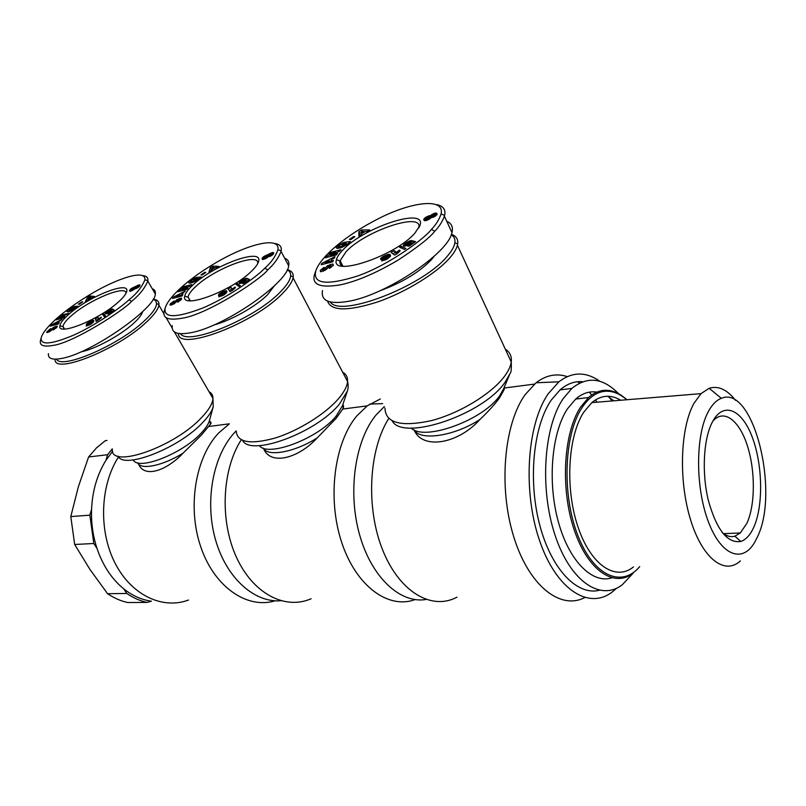 <?xml version="1.0" encoding="UTF-8"?>
<svg xmlns="http://www.w3.org/2000/svg" width="806" height="806" viewBox="0 0 806 806"><rect width="100%" height="100%" fill="white"/><g stroke="black" fill="none" stroke-linecap="round" stroke-linejoin="round"><path stroke-width="1.21" d="M55.12 359.154C52.944 375.243 117.182 349.834 146.007 322.501C153.845 315.297 158.137 309.514 158.893 305.172L158.973 304.406C159.064 301.474 157.22 299.741 153.452 299.197M138.602 464.085C144.173 478.23 166.177 471.067 183.133 453.103L201.319 435.159L210.759 423.825C211.504 422.515 210.93 421.84 209.026 421.81M280.8 600.752C254.273 602.918 226.194 577.862 215.404 539.375C204.512 500.949 213.137 455.501 234.627 432.51L236.178 430.888M275.148 600.802C247.402 609.306 214.819 587.524 201.006 547.586C187.012 507.77 195.233 457.576 218.648 433.003L229.378 423.815L208.966 426.475M64.097 329.039L62.949 326.38C63.533 323.569 66.545 319.841 72.006 315.166C89.94 299.429 126.653 284.427 125.958 293.384M69.558 313.675C89.516 296.175 130.34 280.135 126.663 291.581C125.968 294.301 123.056 297.908 117.938 302.401C98.584 319.932 56.994 336.455 59.866 325.785C60.349 322.813 63.583 318.773 69.558 313.675M142.642 311.59C141.846 314.672 138.763 318.652 133.413 323.508C120.477 335.397 94.907 349.22 80.832 351.93M46.637 332.364L49.861 329.14L50.748 328.707L48.924 331.246L53.448 327.367L57.226 326.108L56.974 327.226L53.236 329.956L55.241 327.589L54.596 327.438L50.043 331.417L46.758 332.556M47.171 331.236L47.917 332.445M68.984 310.34L73.437 308.819L74.253 307.62L71.412 308.98L74.877 306.441L77.92 306.209L74.353 308.95C70.172 311.559 67.664 312.345 66.817 311.307L69.114 308.98L74.273 306.481L70.062 309.02L68.973 310.199L69.648 311.418M70.706 310.229L71.079 310.844M74.333 307.952L74.757 308.638M41.227 337.664C40.179 345.421 50.929 344.605 73.497 335.215C96.972 324.687 122.29 306.26 129 299.822C136.788 293.545 142.078 286.865 144.889 279.793C146.138 268.872 117.475 278.272 91.35 293.787C65.639 309.02 43.957 327.548 41.227 337.664L40.381 340.898C39.565 345.613 43.856 347.104 53.256 345.381C73.265 342.752 123.812 310.421 131.59 301.384C139.327 295.117 144.737 288.346 147.82 281.082L147.881 280.69C148.203 277.657 146.541 275.974 142.884 275.642M48.42 353.643C47.876 358.549 52.229 360.161 61.468 358.469C90.453 353.784 155.427 308.607 155.316 294.029C155.739 291.379 154.732 289.626 152.284 288.79M153.221 299.117L155.82 300.86L156.586 303.711C156.263 307.963 152.052 313.806 143.942 321.251C118.311 345.452 61.105 369.924 56.491 359.123M178.398 333.442C177.703 352.242 254.001 323.629 282.624 293.364C288.709 287.218 292.195 282.04 293.072 277.838L293.223 276.811C293.505 273.123 291.52 270.756 287.289 269.708M263.693 448.751C270.373 465.576 298.079 458.765 317.221 437.89L336.112 418.354L342.762 409.055L343.638 406.738L342.792 404.803M426.021 599.483C400.25 603.895 371.425 577.378 359.516 534.499C347.497 491.731 355.083 440.328 376.029 415.019L384.24 406.657M415.05 599.593C388.341 609.568 355.92 586.093 341.563 541.995C327.035 498.048 334.339 442.444 356.947 415.755L367.254 405.861L380.291 399M189.773 300.759L188.05 296.89C188.695 294.109 191.244 290.664 195.707 286.553C214.497 268.509 259.864 251.442 257.688 263.663M192.966 284.921C213.701 265.073 263.693 246.918 258.514 261.658C257.759 264.277 255.381 267.491 251.391 271.31C231.403 291.288 180.534 309.917 184.735 296.185C185.289 293.213 188.04 289.455 192.966 284.921M274.443 285.737L267.542 294.744C255.965 306.441 231.05 320.496 213.822 325.009M170.328 303.761L174.036 301.031L172.061 303.419L172.585 303.701L177.048 299.55L181.461 298.109L181.531 299.258L177.683 302.21L177.481 301.444L179.416 299.822L178.549 299.58L174.076 303.832L170.036 304.93L170.328 303.761L171.104 305.131M191.072 281.566L193.239 281.385L196.241 279.823L196.886 278.584L193.712 280.085L197.269 277.355L201.097 276.982L197.48 279.914C192.654 282.926 189.702 283.762 188.634 282.422L190.76 280.186L196.503 277.425L191.989 280.186L191.012 281.294L191.757 282.795M193.239 281.385L193.642 282.11M197.097 278.906L197.601 279.823M165.2 307.973C163.326 318.058 175.486 318.219 201.681 308.456C228.793 297.354 258.404 275.34 264.811 268.186C271.078 262.706 275.461 256.55 277.959 249.739C280.145 236.148 249.225 243.926 220.391 260.137C191.969 276.045 168.756 295.983 165.2 307.973L164.132 311.569C162.671 318.36 168.656 320.576 182.106 318.219C206.991 314.733 260.983 279.42 267.723 269.889C273.879 264.469 278.332 258.303 281.072 251.412L281.193 250.837C281.858 246.707 279.793 244.268 275.007 243.523M172.282 325.644C171.265 332.747 177.32 335.125 190.458 332.787C223.474 327.307 287.399 283.178 288.669 265.879C289.435 262.031 288.095 259.482 284.649 258.222M287.208 269.879C289.747 271.118 290.895 273.143 290.654 275.964C290.19 280.166 286.735 285.515 280.307 292.004C255.008 318.622 187.778 346.237 180.453 333.684M327.538 301.091C330.994 311.136 347.688 311.418 377.621 301.948C405.609 292.256 436.61 273.214 449.98 257.678C454.01 253.013 456.488 248.863 457.415 245.246L457.687 243.875C458.282 239.251 456.186 236.047 451.4 234.284M414.083 429.87C422.122 450.05 458.08 444.136 479.983 419.432C488.184 411.624 494.683 404.471 499.478 397.973L504.133 389.641L504.596 386.477M616.53 588.259L612.923 591.443C589.609 610.525 556.523 590.385 539.607 540.695C522.49 491.257 526.983 424.188 548.241 393.721L558.911 381.792C572.27 371.626 585.952 371.475 599.946 381.339M584.682 597.609C560.15 610.374 528.565 585.529 513.563 536.202C498.38 487.056 504.032 424.137 525.018 394.789L536.05 382.779C546.015 375.143 556.422 373.077 567.263 376.604M577.59 381.732L579.534 383.112M589.317 392.159L591.735 395.011M595.443 399.917L597.004 402.194M342.55 266.141C340.384 265.063 339.528 263.34 339.991 260.963L345.955 251.794C365.138 230.818 423.503 211.152 418.818 227.947M342.852 250.011C363.788 227.211 427.371 206.346 419.906 225.569L414.798 233.246C394.769 256.348 330.158 277.576 336.475 259.723C337.079 256.963 339.205 253.729 342.852 250.011M434.253 256.177L431.563 259.562C419.382 272.216 402.134 282.644 379.807 290.835M320.355 270.292L324.193 267.32L324.284 268.277L322.531 269.698L323.317 270.121L327.579 265.678L332.838 263.995L333.372 265.164L329.442 268.358L328.888 267.592L330.792 266.03L329.563 265.627L325.322 270.191L320.425 271.501L320.355 270.292L321.1 271.733M323.75 267.532L324.163 268.327M339.034 246.696L341.815 246.404L345.159 244.671L345.482 243.372L343.658 244.863L341.935 245.064L345.542 242.112L350.429 241.548L346.822 244.702C341.15 248.218 337.603 249.114 336.193 247.402L338.087 245.306L344.555 242.233L339.699 245.246L338.873 246.253L339.739 248.097M341.815 246.404L342.248 247.271M345.915 243.704L346.53 244.933M315.801 270.856C312.577 284.065 326.672 285.737 358.076 275.843C390.305 264.348 425.9 237.407 431.411 229.378C435.804 224.975 439.018 219.847 441.063 213.993C445.023 197.379 411.241 201.802 378.518 218.638C346.197 234.999 320.496 256.691 315.801 270.856L314.4 274.886C311.791 284.83 320.435 288.155 340.344 284.861C357.129 281.203 376.382 272.942 398.114 260.086C417.82 247.11 430.031 237.498 434.736 231.251C438.968 226.96 442.192 221.932 444.398 216.179L444.61 215.363C445.93 209.731 443.32 206.145 436.802 204.613M342.187 264.761L340.968 265.839M322.521 290.573C320.647 301.011 329.382 304.577 348.716 301.283C386.356 294.825 448.761 252.772 451.954 232.571C453.315 227.05 451.592 223.312 446.776 221.348M451.249 234.687C454.161 236.511 455.37 239.221 454.866 242.808C454.272 246.596 451.763 251.059 447.34 256.177C422.979 286.362 339.769 318.148 330.259 301.968M599.321 590.284C577.156 595.936 551.163 569.096 539.597 524.515C527.92 480.054 533.37 426.233 551.173 400.199L560.039 389.892C567.192 383.706 574.769 380.986 582.758 381.722M608.802 396.925L612.137 400.955M618.575 393.711C602.959 377.712 587.383 375.949 571.857 388.411L563.072 398.769C543.728 427.22 539.627 489.01 555.042 535.154C570.285 581.509 600.42 601.508 622.131 584.904L633.093 573.227C613.96 588.229 587.413 570.295 573.922 529.038C560.271 487.973 563.606 432.893 580.491 407.232L588.571 397.529C593.125 393.489 597.941 391.142 602.999 390.467C611.18 389.54 619.119 392.633 626.816 399.746M620.731 400.25C610.696 394.245 601.054 395.041 591.806 402.627L583.695 412.269C567.918 436.469 564.956 488.194 577.852 526.53C590.597 565.056 615.542 581.539 633.425 566.971M735.586 400.401C727.042 389.52 718.237 385.48 709.169 388.291L700.998 393.64L693.946 403.353C680.294 427.764 678.43 480.316 690.45 519.386C702.338 558.649 724.725 575.565 740.341 560.905M757.6 536.564L754.738 542.196C742.447 563.807 720.886 555.757 708.152 521.15C695.256 486.834 695.528 435.049 708.262 411.705C712.051 404.642 716.403 400.189 721.34 398.325C753.056 384.331 779.825 490.854 757.6 536.564M712.836 421.165L713.874 420.057C724.947 408.985 739.817 421.397 747.575 446.353C755.413 471.198 755.272 504.788 747.001 523.104L740.311 532.978L734.901 536.171C730.77 537.37 726.559 536.171 722.267 532.595M712.353 422.062C703.457 438.927 701.593 472.699 708.343 500.415C716.625 529.874 727.435 543.556 740.744 541.461C745.953 539.738 750.326 534.952 753.852 527.084C763.514 505.402 762.678 464.568 752.27 437.205C742.014 409.569 723.637 401.025 712.635 421.538L712.353 422.062M105.324 440.66L106.986 440.449L105.324 440.66L96.468 447.904L88.6 456.972L78.404 486.643L70.797 516.575L74.676 544.483L89.909 569.379L107.571 593.71C113.999 598.052 120.719 600.994 127.721 602.525L146.954 602.414L151.447 601.205C141.655 599.855 132.416 595.735 123.731 588.843L126.784 593.458C133.222 597.871 139.952 600.853 146.954 602.414M112.286 448.861L107.591 454.725L88.6 456.972M613.809 400.814L607.734 396.25M596.954 392.119C589.468 390.96 582.375 393.278 575.675 399.061L567.525 408.713C551.767 432.439 547.334 481.242 558.115 520.998C568.784 560.865 592.198 584.179 611.804 577.852M639.712 566.618C621.658 588.36 593.196 575.998 577.6 534.852C561.792 493.987 564.129 434.787 581.811 407.997C588.309 398.073 595.725 392.532 604.047 391.384C611.804 390.477 619.371 393.268 626.725 399.756M96.952 548.282C92.892 535.788 91.088 522.822 91.562 509.382L89.859 515.165L93.798 543.496L96.952 548.282C102.795 565.52 111.722 579.04 123.731 588.843M107.591 454.725L105.949 460.317L112.659 451.189M70.797 516.575L89.859 515.165M93.798 543.496L74.676 544.483M107.571 593.71L126.784 593.458M91.562 509.382C92.418 490.753 97.224 474.391 105.949 460.317M431.129 217.751L426.213 220.522L424.631 220.683L423.835 219.978L424.016 218.819L425.951 217.197L430.545 215.665L434.283 213.368L436.701 213.247L436.761 215.001L431.129 217.751M436.701 213.247L437.114 214.144M436.409 213.116L437.033 214.487M436.036 213.046L436.862 214.829M436.802 214.92L435.139 215.232L434.283 213.368M435.683 213.066L436.55 214.93M435.018 213.157L435.885 215.031M433.497 213.671L433.981 214.708M433.094 213.852L433.568 214.87M432.288 214.285L432.751 215.273M431.573 214.749L432.076 215.827M431.532 214.769L432.046 215.887M432.248 216.764L430.102 217.62M431.009 215.202L431.875 217.066M430.545 215.665L431.411 217.529M430.394 215.645L431.26 217.509M429.86 215.635L430.726 217.499M429.225 215.756L429.85 217.106L426.052 218.769L426.696 220.37M428.943 215.837L429.477 216.985M428.147 216.109L428.641 217.177M427.261 216.502L427.744 217.539M426.747 216.754L427.24 217.811M425.951 217.197L426.475 218.315M426.253 219.423L424.883 220.693L424.016 218.819M425.246 217.65L426.112 219.514M424.853 217.952L425.729 219.806M424.359 218.396L425.236 220.25M423.875 219.061L424.641 220.683M423.795 219.363L424.379 220.602M423.775 219.685L424.127 220.421M434.908 214.728L431.945 216.129L434.908 214.728L435.522 216.058M434.908 214.849L435.482 216.089M434.615 215.242L435.109 216.32M434.353 215.444L434.837 216.482M433.578 215.887L434.041 216.885M433.245 216.038L433.699 217.026M432.49 216.26L432.963 217.298M432.288 216.28L432.792 217.348M431.945 216.129L432.55 217.429M426.031 218.94L428.107 218.547L429.87 217.116L430.475 218.426M429.739 217.459L430.273 218.597M429.477 217.721L429.981 218.799M428.842 218.164L429.326 219.202M428.107 218.547L428.591 219.585M427.271 218.889L427.774 219.967M426.666 219.041L427.21 220.189M426.142 219.041L426.757 220.35M397.277 253.618L394.648 255.089L391.001 252.409L394.174 250.626L396.582 252.369L399.353 250.132L400.189 250.726L397.277 253.618M399.353 250.132L399.786 251.029M398.94 250.434L399.373 251.331M398.295 250.908L398.738 251.835M397.771 251.311L398.235 252.278M397.58 251.462L398.063 252.449M397.076 251.895L397.61 252.993M396.582 252.369L397.207 253.658M396.884 253.83L395.091 252.53L392.865 253.779M394.174 250.626L395.091 252.53M404.592 249.427L399.625 247.291L400.955 246.334L405.952 248.45L404.592 249.427L401.851 248.248M400.955 246.334L401.872 248.238M387.112 259.089L381.732 260.973L386.447 258.605L387.192 257.064L382.447 259.532L380.966 259.592L380.533 258.897L383.646 256.197L389.308 254.303L390.396 254.998L390.255 256.53L387.112 259.089M390.044 254.555L390.507 255.512M389.782 254.414L390.487 255.865M389.479 254.333L390.396 256.217L387.172 256.882M389.308 254.303L390.235 256.207M388.784 254.293L389.711 256.197M388.23 254.364L389.147 256.268M387.595 254.505L388.522 256.409M387.102 254.656L388.029 256.56M386.386 254.918L387.313 256.822M385.59 255.26L385.943 255.976M384.704 255.663L385.016 256.288M384.472 255.774L384.784 256.409M383.646 256.197L384.009 256.923M383.999 258.424L382.407 259.542M382.921 256.61L383.847 258.504M382.296 257.003L383.223 258.897M381.822 257.346L382.749 259.24M381.309 257.779L382.185 259.572M380.895 258.212L381.591 259.643M380.664 258.555L381.188 259.623M380.533 258.897L380.845 259.532M387.192 257.064L387.938 258.595M387.202 257.174L387.908 258.625M387.182 257.557L387.746 258.716M387.082 257.88L387.545 258.827M386.94 258.132L387.343 258.948M386.91 258.172L387.303 258.968M386.447 258.605L386.769 259.26M385.772 258.998L386.074 259.613M385.721 259.018L386.024 259.633M384.996 259.26L385.339 259.955M384.835 259.26L385.208 260.026M384.482 259.139L384.966 260.126M385.55 256.066L383.938 256.973L383.817 257.91L386.497 256.892L386.648 255.965L385.55 256.066M386.83 256.177L387.746 258.192M386.83 256.197L387.757 258.101M386.779 256.52L387.092 257.154M386.497 256.892L386.759 257.436M386.104 257.205L386.366 257.729M385.399 257.608L385.681 258.182M384.875 257.819L385.187 258.454M384.22 257.97L384.603 258.746M384.17 257.97L384.563 258.766M383.817 257.91L384.301 258.887M383.636 257.678L384.24 258.907M415.533 241.619L409.257 246.122L407.655 246.042L411.906 242.989L411.05 242.777L406.768 245.618L403.282 245.8L405.035 243.553L409.488 241.014L411.382 240.51L406.647 243.311L406.053 243.986L406.627 244.289L408.662 243.734L412.491 240.833L415.533 241.619M413.821 242.848L412.168 243.533M412.491 240.833L413.407 242.737M410.002 242.425L410.456 243.372M409.982 242.515L410.405 243.422M409.801 242.858L410.163 243.624M409.7 242.959L410.063 243.704M409.196 243.402L409.529 244.097M408.662 243.734L409.005 244.45M407.937 244.077L408.32 244.873M407.846 244.107L408.229 244.923M407.232 244.258L407.685 245.195M406.627 244.289L407.181 245.437M406.556 244.278L407.121 245.457M410.053 240.823L410.304 241.357M409.488 241.014L409.831 241.729M409.126 242.284L408.692 241.337L409.146 242.274M407.937 241.699L408.34 242.535M407.161 242.132L407.493 242.848M406.788 242.354L407.111 243.029M406.123 242.777L406.466 243.483M406.546 245.024L405.136 246.112M405.418 243.271L406.325 245.175M405.035 243.553L405.942 245.457M404.431 244.027L405.347 245.931M403.957 244.45L404.783 246.162M403.615 244.823L404.269 246.193M403.353 245.205L403.806 246.142M411.906 242.989L412.34 243.906M333.362 260.429L332.777 261.789L321.181 264.761L321.775 263.421L334.984 256.661L334.399 258.031L331.8 259.33L331.054 261.053L333.362 260.429M361.743 234.486L358.882 236.128L358.892 231.554L361.672 229.962L369.692 229.911L366.801 231.574L365.289 231.534L361.652 233.629L361.743 234.486M350.822 239.533L349.441 239.432L353.512 236.621L354.902 236.712L350.822 239.533M335.618 252.197L328.858 253.94L330.188 252.51L341.039 249.699L339.689 251.17L330.531 255.331L337.502 253.537L336.173 254.988L325.292 257.779L326.712 256.248L335.618 252.197L335.961 252.862M342.701 242.707L343.074 243.442M338.087 245.306L338.973 247.079L337.533 248.389M347.789 243.734L346.106 244.147M345.542 242.112L346.429 243.896M322.874 270.373L321.493 271.723M328.888 267.592L329.311 268.418M332.838 263.995L333.392 265.083M330.178 264.398L330.923 266.292M332.989 265.768L331.105 266.212M327.579 265.678L328.173 266.836M327.558 268.156L326.48 269.375M326.712 256.248L327.236 257.275M330.531 255.331L331.024 256.308M330.188 252.51L330.672 253.477M353.512 236.621L353.905 237.397M364.977 231.715L363.849 231.725M361.672 229.962L362.418 231.463M361.521 232.319L359.768 233.327L359.768 235.614M358.892 231.554L359.768 233.327M363.748 231.503L361.431 231.443L361.562 232.753L363.748 231.503L364.1 232.219M361.562 232.753L361.914 233.478M331.054 261.053L331.578 262.091M331.115 260.902L329.644 261.658M321.775 263.421L322.309 264.469M329.14 260.66L325.14 262.665L328.687 261.698L329.14 260.66L330.047 262.484M328.687 261.698L329.201 262.706M325.14 262.665L325.624 263.612M456.942 597.165C431.794 610.787 399.343 592.098 382.588 549.813C365.692 507.699 368.765 449.899 388.734 418.495M268.126 256.892L262.796 259.532L262.111 258.484L263.421 256.842L271.098 253.013L273.597 252.731L272.297 255.139L268.126 256.892M273.415 252.58L273.728 253.165M273.163 252.51L273.677 253.477M272.902 252.5L273.566 253.769M273.274 254.233L272.116 254.615M272.378 252.57L273.254 254.233M271.773 252.741L272.65 254.404M271.098 253.013L271.612 253.981M270.756 253.175L271.199 254.021M270.03 253.558L270.433 254.333M269.355 253.981L269.758 254.736M269.325 254.001L269.718 254.767M268.801 254.404L269.264 255.27M269.617 256.117L267.642 256.711M268.317 254.837L269.194 256.499M268.207 254.817L269.093 256.469M267.824 254.787L268.7 256.439M267.32 254.877L268.197 256.53M267.088 254.938L267.965 256.59M266.413 255.18L266.907 256.106M265.648 255.522L266.091 256.368M265.184 255.754L265.627 256.58M264.459 256.147L264.902 256.983M263.804 256.57L264.287 257.467M263.421 256.842L264.308 258.494L263.29 259.482M262.927 257.255L263.804 258.907M262.544 257.658L263.421 259.31M262.373 257.88L263.219 259.492M262.212 258.172L262.937 259.522M262.111 258.484L262.655 259.522M262.061 258.776L262.444 259.492M271.824 254.102L269.214 255.351L271.824 254.102L272.347 255.089M271.783 254.222L272.277 255.149M271.451 254.585L271.884 255.411M271.199 254.767L271.622 255.583M270.494 255.17L270.917 255.976M270.201 255.301L270.635 256.117M269.567 255.492L270.03 256.368M269.426 255.502L269.909 256.419M269.214 255.351L269.809 256.459M271.793 254.011L272.357 255.079M263.995 257.849L264.63 259.048L264.046 257.95L267.38 256.227L264.046 257.95M267.38 256.227L267.864 257.144M267.179 256.55L267.622 257.376M266.907 256.792L267.33 257.598M266.302 257.205L266.736 258.001M265.648 257.547L266.091 258.373M264.922 257.849L265.396 258.726M264.439 257.97L264.942 258.928M232.4 290.351L230.032 291.671L228.108 288.961L230.99 287.359L232.249 289.122L234.969 287.067L235.412 287.671L232.4 290.351M234.969 287.067L235.332 287.732M234.566 287.339L234.929 288.004M233.952 287.772L234.324 288.447M233.448 288.145L233.821 288.83M233.266 288.286L233.639 288.981M232.763 288.689L233.166 289.414M232.249 289.122L232.692 289.918M232.612 290.019L231.916 289.042L229.226 290.543M230.99 287.359L231.916 289.042M239.039 286.573L236.007 284.337L237.266 283.46L240.339 285.687L239.039 286.573M239.614 286.18L238.193 285.143L237.629 285.536M237.266 283.46L238.193 285.143M223.272 295.258L218.748 296.88L222.93 294.774L223.927 293.324L219.695 295.52L218.416 295.389L218.658 294.522L222.496 291.873L226.627 290.855L226.355 292.9L223.272 295.258M226.426 290.765L226.899 291.621M226.305 290.734L226.869 291.762M225.922 290.704L226.748 292.205M226.657 292.417L224.34 293.142M225.489 290.754L226.415 292.437M224.985 290.865L225.912 292.548M224.572 290.996L225.499 292.679M223.957 291.228L224.894 292.91M223.272 291.52L223.645 292.195M222.496 291.873L222.788 292.387M221.559 292.356L221.428 294.089L223.846 292.235L221.872 292.87M220.904 292.719L221.277 293.414M221.519 294.603L220.602 295.238M220.32 293.082L221.257 294.764M219.867 293.394L220.804 295.077M219.353 293.797L220.229 295.369M218.93 294.2L219.665 295.53M218.658 294.522L219.252 295.601M218.466 294.845L218.879 295.601M223.927 293.324L224.572 294.472M223.897 293.424L224.501 294.512M223.776 293.787L224.259 294.674M223.615 294.099L224.018 294.825M223.433 294.331L223.786 294.966M223.403 294.371L223.746 294.986M222.93 294.774L223.212 295.288M221.66 295.349L221.972 295.913M221.539 295.349L221.872 295.953M221.318 295.218L221.751 296.014M223.846 292.235L224.773 294.321M223.917 292.457L224.854 294.14L223.917 292.457M223.786 292.78L224.683 294.392M221.993 293.958L222.265 294.462M221.771 294.714L221.428 294.089L221.811 294.704M221.187 294.009L221.62 294.795M249.437 279.44L243.462 283.561L242.314 283.42L246.354 280.629L245.79 280.387L241.78 282.977L239.221 283.228L240.52 281.354L245.155 278.634L246.707 278.221L242.374 280.75L242.072 281.687L247.432 278.564L249.437 279.44M247.432 278.564L248.319 280.206M247.271 280.931L246.707 281.284M245.115 280.014L245.477 280.679M245.074 280.095L245.417 280.73M244.833 280.428L245.135 280.972M244.732 280.518L245.024 281.062M244.238 280.921L244.52 281.445M243.744 281.223L244.037 281.768M243.1 281.526L243.432 282.14M243.019 281.556L243.362 282.181M242.525 281.687L242.928 282.422M242.072 281.687L242.576 282.614M242.022 281.677L242.535 282.634M241.75 281.576L242.374 282.715M245.155 278.634L245.437 279.158M244.48 278.916L244.843 279.591L244.48 278.916M243.805 279.239L244.228 279.994M243.1 279.632L243.412 280.196M242.757 279.833L243.059 280.367M242.153 280.216L242.425 280.72M241.478 280.659L241.81 281.274M242.233 282.463L241.326 283.138M241.105 280.921L242.032 282.604M240.52 281.354L241.447 283.047M240.057 281.747L240.893 283.279M239.684 282.1L240.389 283.4M239.372 282.453L239.916 283.45M239.201 282.765L239.553 283.41M246.354 280.629L246.727 281.304M182.881 294.684L182.055 295.973L172.504 298.442L173.33 297.172L185.168 291.097L180.967 295.208L182.881 294.684M211.605 270.524L208.996 272.015L210.336 267.562L212.885 266.111L218.889 266.373L215.121 267.783L211.797 269.688L211.605 270.524M201.974 275.027L200.966 274.886L204.835 272.297L205.842 272.438L201.974 275.027M186.921 286.785L181.36 288.236L182.761 286.896L191.707 284.558L190.276 285.939L182.216 289.646L187.949 288.155L186.539 289.515L177.582 291.832L179.093 290.402L186.921 286.785L187.234 287.339M194.971 277.818L195.274 278.362M190.76 280.186L191.193 280.951M191.324 282.019L190.035 283.148M198.578 278.896L197.42 279.501M197.269 277.355L198.155 278.936M172.454 304.104L171.507 305.021M177.481 301.444L177.864 302.109M179.355 298.411L180.282 300.034L179.688 300.285M181.128 299.772L180.282 300.034M177.048 299.55L177.461 300.265M179.093 290.402L179.607 291.309M182.216 289.646L182.7 290.503M182.761 286.896L183.244 287.742M204.835 272.297L205.167 272.891M216.371 267.804L213.983 267.703L214.295 268.257M212.885 266.111L213.751 267.673M212.018 268.68L210.638 271.078M210.336 267.562L211.212 269.144M211.988 268.831L213.983 267.693L212.27 267.552L212.3 269.395M180.967 295.208L181.491 296.124M181.018 295.298L180.191 295.721M173.33 297.172L173.864 298.099M179.647 294.754L176.081 296.558L179.013 295.752L179.647 294.754L180.554 296.356M179.013 295.752L179.516 296.628M176.081 296.558L176.554 297.394M311.126 598.737C285.253 610.223 253.114 593.891 236.41 557.188C219.595 520.636 221.972 469.757 241.266 439.774M134.652 288.941L129.877 291.329L129.635 290.281L131.096 288.719L137.997 285.253L139.972 285.072L137.735 287.752L134.652 288.941L133.484 288.256L131.549 289.858L134.28 288.266M139.509 284.82L139.932 285.556M139.095 284.871L139.73 285.969M138.592 285.022L139.408 286.422M139.237 286.593L138.602 286.865M137.997 285.253L138.864 286.745M137.685 285.405L138.179 286.231M137.03 285.747L137.413 286.402M136.405 286.14L136.748 286.735M136.365 286.16L136.718 286.755M135.861 286.533L136.204 287.117M136.405 288.306L134.562 288.75M135.378 286.946L136.244 288.437M135.297 286.906L136.174 288.397M135.015 286.865L135.882 288.357M134.602 286.936L135.468 288.427M134.411 286.996L135.277 288.488M133.826 287.208L134.703 288.689M133.151 287.51L133.574 288.236M132.738 287.722L133.141 288.407M132.073 288.085L132.466 288.75M131.459 288.467L131.852 289.132M131.096 288.719L131.509 289.425M131.64 290.462L130.965 291.087M130.602 289.102L131.479 290.593M130.199 289.485L131.066 290.976M130.008 289.697L130.844 291.127M129.806 289.979L130.542 291.228M129.635 290.281L130.229 291.298M129.524 290.563L129.968 291.319M138.249 286.342L135.912 287.47L138.249 286.342L138.682 287.087M138.179 286.462L138.592 287.158M137.826 286.805L138.199 287.45M137.584 286.976L137.947 287.611M136.939 287.339L137.312 287.984M136.677 287.46L137.06 288.125M136.143 287.631L136.567 288.357M138.249 286.251L138.713 287.057M134.038 288.568L134.39 289.173M133.756 288.8L134.118 289.404M133.191 289.173L133.554 289.807M132.587 289.485L132.98 290.15M131.952 289.757L132.375 290.472M131.549 289.858L132.013 290.654M131.267 289.828L131.801 290.754M98.302 320.224L96.136 321.433L95.4 318.743L98.03 317.292L98.513 319.035L101.143 317.141L101.314 317.735L98.302 320.224M100.76 317.383L101.072 317.896M100.176 317.786L100.488 318.299M99.692 318.128L100.004 318.652M99.511 318.259L99.823 318.783M99.017 318.632L99.34 319.156M95.4 318.743L96.317 320.254L98.513 319.035L98.856 319.599M96.317 320.254L96.569 321.181M104.377 316.788L102.674 314.521L103.873 313.715L105.606 315.972L104.377 316.788M105.435 316.083L104.78 315.227L103.732 315.932M103.873 313.715L104.78 315.227M90.02 324.677L86.131 326.108L91.038 322.823L87.219 324.818L86.272 324.647L86.695 323.821L91.018 321.06L93.758 320.526L92.992 322.501L90.02 324.677M93.264 320.365L93.778 321.211M92.912 320.395L93.637 321.574M92.499 320.486L93.405 321.977L91.793 322.642M92.146 320.597L93.063 322.108M91.622 320.798L92.539 322.309M91.018 321.06L91.944 322.571M88.348 322.481L89.385 323.387L91.259 321.775L88.771 323.176M87.914 322.773L88.801 324.224M87.421 323.146L88.237 324.475M86.988 323.518L87.693 324.687M86.695 323.821L87.29 324.798M86.454 324.123L86.907 324.868M91.038 322.823L91.582 323.71M90.987 322.924L91.501 323.77M90.796 323.277L91.209 323.962M90.584 323.569L90.937 324.143M90.393 323.79L90.695 324.294L90.393 323.79M88.67 324.707L88.972 325.211M88.529 324.576L88.932 325.231M91.259 321.775L92.176 323.277M91.259 321.987L92.086 323.337L91.259 321.987M91.068 322.299L91.824 323.538M88.952 323.478L89.264 323.982M88.922 323.488L89.234 324.002M88.761 323.408L89.144 324.042M114.23 310.219L108.558 314.018L107.722 313.836L111.198 311.025L107.44 313.393L105.425 313.554L106.926 311.791L111.188 309.303L112.477 308.95L107.974 312.154L112.941 309.313L114.23 310.219M112.941 309.313L113.696 310.582M108.357 312.164L108.719 312.768M108.014 312.164L108.457 312.909L107.974 312.154M107.803 312.033L108.357 312.96M110.896 310.078L110.583 309.554L110.906 310.068M109.999 309.836L110.372 310.451M107.49 311.388L107.823 311.942M106.926 311.791L107.792 313.232M106.452 312.154L107.248 313.463M106.08 312.476L106.775 313.635M105.747 312.809L106.321 313.756M105.526 313.111L105.939 313.796M111.56 311.277L111.873 311.801M59.211 322.823L58.244 324.052L50.234 326.148L51.211 324.949L61.921 319.418L58.848 321.715L57.609 323.277L59.211 322.823M87.733 300.265L85.335 301.625L87.562 297.323L89.909 295.983L94.453 296.447L88.106 299.449L87.733 300.265M79.119 304.325L78.383 304.154L82.061 301.756L82.796 301.928L79.119 304.325M64.409 315.287L59.745 316.516L61.175 315.257L68.681 313.282L60.027 317.917L64.843 316.657L63.402 317.927L55.886 319.891L57.428 318.541L64.409 315.287L64.692 315.74M69.114 308.98L69.447 309.524M69.326 310.894L68.308 311.781M74.877 306.441L75.693 307.761M75.109 308.345L74.353 307.862M53.287 329.221L53.629 329.765M55.523 326.339L56.43 327.79L55.604 328.173M53.448 327.367L53.78 327.901M57.428 318.541L57.921 319.357M60.027 317.917L60.5 318.682M61.175 315.257L61.639 316.012M92.448 297.585L90.373 297.646M89.909 295.983L90.776 297.414M88.529 298.683L87.602 300.336M87.562 297.323L88.428 298.744M90.322 297.575L89.053 297.374L88.489 298.613L90.322 297.575L90.604 298.029M57.609 323.277L58.113 324.093M51.211 324.949L51.715 325.765M56.702 322.803L53.478 324.435L56.702 322.803L57.589 324.224M55.957 323.74L56.44 324.526M53.478 324.435L53.952 325.181M188.513 600.037C162.54 609.83 131.237 595.201 114.865 562.769C98.413 530.439 100.206 485.121 118.573 456.841M209.036 391.706C211.706 393.116 213.006 395.353 212.935 398.426C212.683 403.463 208.956 409.77 201.762 417.357C174.519 447.219 109.465 469.555 112.366 448.992M118.039 456.105C123.59 469.888 179.617 447.914 202.981 422.223C208.563 416.339 211.978 411.181 213.227 406.748L212.935 398.426L174.368 331.881M213.227 406.748L209.429 420.561C208.411 424.178 205.671 428.349 201.218 433.074C182.579 453.728 138.038 471.077 133.302 459.914M210.517 424.268L209.56 420.087M48.874 331.266L49.237 331.85M342.661 372.201C346.217 374.216 347.849 377.329 347.557 381.52C347.124 386.366 344.142 392.038 338.611 398.567C325.463 413.992 298.119 431.009 274.765 438.152C249.9 444.841 237.035 442.413 236.178 430.867M242.596 440.408C250.374 457.032 316.587 432.701 339.517 403.957L347.315 391.212C347.114 391.484 349.079 388.069 347.557 381.52L293.072 277.838M347.215 391.515L342.469 405.74L336.223 416.037C318.441 438.444 267.632 457.677 259.361 445.617M343.638 406.738L342.933 404.35M172.514 303.711L172.937 304.436M505.332 349.189C509.966 352.111 511.931 356.383 511.236 362.015C510.651 366.146 508.556 370.72 504.949 375.717C492.224 393.449 459.702 413.357 431.2 420.672C400.743 427.17 385.328 422.989 384.986 408.098M392.21 420.903C402.657 441.708 483.832 414.556 505.382 381.772L510.097 373.4C511.165 372.715 511.548 368.926 511.236 362.015L457.415 245.246M509.523 374.76L503.7 388.623L499.901 395.373C483.66 420.138 423.825 441.708 411.171 428.026M323.226 270.141L323.69 271.028M431.411 229.378L434.736 231.251M337.533 245.749L338.429 247.523M329.392 267.35L329.805 268.176M327.236 265.899L327.951 267.31M325.584 267.501L326.511 269.315M324.747 269.244L325.251 270.232M414.143 429.9C420.017 441.225 454.463 436.227 479.983 419.432M264.811 268.186L267.723 269.889M190.216 280.599L191.113 282.181M177.924 301.232L178.297 301.887M176.726 299.761L177.219 300.618M175.033 301.243L175.789 302.572M173.915 302.905L174.348 303.661M263.26 448.086C267.542 457.143 294.734 452.327 317.221 437.89M129 299.822L131.59 301.384M68.591 309.363L69.024 310.068M53.68 329.029L54.012 329.553M53.146 327.558L53.508 328.153M51.453 328.949L52.058 329.906M50.153 330.52L50.526 331.115M137.675 462.785C140.647 470.331 162.963 465.808 183.133 453.103M158.893 305.172L163.981 313.947M166.107 317.604L172.182 328.092M209.429 420.561L210.759 423.825M126.502 292.145L126.663 291.581M156.586 303.711L158.973 304.406M342.469 405.75L343.285 407.876M382.679 403.635L369.823 404.068M367.254 405.861L342.762 409.055M258.242 262.454L258.514 261.658M169.975 304.487L170.358 305.162M290.654 275.964L293.223 276.811M503.71 388.583L504.133 389.641M383.807 407.02L384.361 406.899M558.911 381.792L536.05 382.779M534.469 384.089L504.536 387.988M419.362 226.909L419.906 225.569M320.214 270.675L320.728 271.672M454.866 242.808L457.687 243.875M560.039 389.892L571.857 388.411M700.998 393.64L591.806 402.627M734.901 536.171L740.744 541.461M575.675 399.061L588.571 397.529M604.047 391.384L602.999 390.467M740.311 532.978L723.597 533.643M721.34 398.325L709.169 388.291M444.61 215.363L441.063 213.993M451.954 232.571L444.398 216.179M336.193 247.402L336.616 248.218M345.905 243.755L346.509 244.953M330.792 266.03L331.397 267.209M322.743 270.121L323.297 271.199M339.991 260.963L336.475 259.723M340.082 260.57L342.913 266.182M281.193 250.837L277.959 249.739M288.669 265.879L281.082 251.412M188.634 282.422L188.997 283.057M179.416 299.822L179.98 300.799M172.232 303.711L172.706 304.547M188 297.192L184.735 296.185M188.05 296.89L190.266 300.789M147.881 280.69L144.889 279.793M155.316 294.029L147.82 281.082M55.241 327.589L55.745 328.395M48.682 331.256L49.095 331.921M62.918 326.601L59.866 325.785M62.949 326.38L64.601 329.039"/></g></svg>
